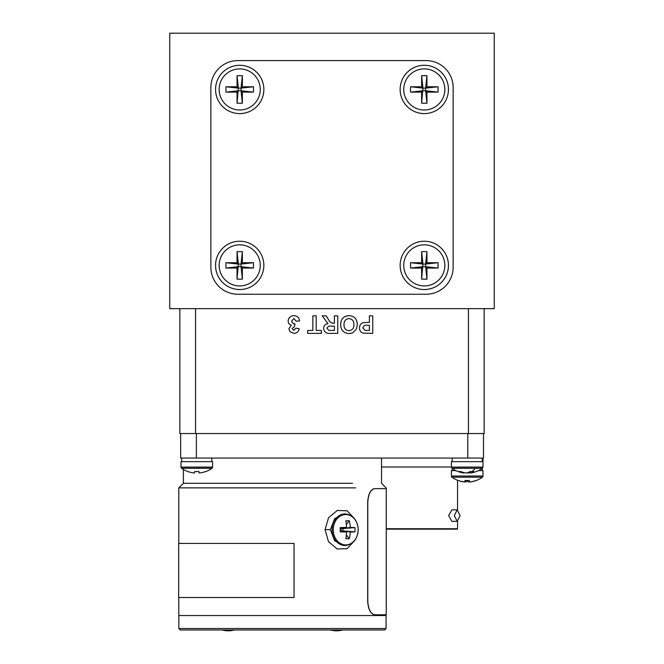 <?xml version="1.0" encoding="UTF-8"?>
<svg xmlns="http://www.w3.org/2000/svg" width="664" height="664" viewBox="0 0 664 664"><rect width="100%" height="100%" fill="white"/><g stroke="black" fill="none" stroke-linecap="round" stroke-linejoin="round"><path stroke-width="1" d="M421.632 279.154L422.96 264.048L425.632 264.048L425.632 266.721L422.96 266.721L421.632 268.057L410.526 268.057L410.526 262.72L422.96 264.048L421.632 262.72L421.632 251.614L426.969 251.614L425.632 264.048L426.969 262.72L438.066 262.72L438.066 268.057L425.632 266.721L426.969 268.057L426.969 279.154L421.632 279.154L421.632 268.057M426.969 279.154L425.632 266.721M421.632 251.614L422.96 264.048M426.969 251.614L426.969 262.72M438.066 262.72L425.632 264.048M410.526 268.057L422.96 266.721M424.296 244.833A20.551 20.551 0 0 0 403.745 265.384A20.551 20.551 0 0 0 424.296 285.935A20.551 20.551 0 0 0 444.847 265.384A20.551 20.551 0 0 0 424.296 244.833M410.526 262.72L421.632 262.72M438.066 268.057L426.969 268.057M237.031 279.154L238.368 264.048L241.04 264.048L241.04 266.721L238.368 266.721L237.031 268.057L225.934 268.057L225.934 262.72L238.368 264.048L237.031 262.72L237.031 251.614L242.368 251.614L241.04 264.048L242.368 262.72L253.474 262.72L253.474 268.057L241.04 266.721L242.368 268.057L242.368 279.154L237.031 279.154L237.031 268.057M242.368 279.154L241.04 266.721M237.031 251.614L238.368 264.048M242.368 251.614L242.368 262.72M253.474 262.72L241.04 264.048M225.934 268.057L238.368 266.721M239.704 244.833A20.551 20.551 0 0 0 219.153 265.384A20.551 20.551 0 0 0 239.704 285.935A20.551 20.551 0 0 0 260.255 265.384A20.551 20.551 0 0 0 239.704 244.833M225.934 262.72L237.031 262.72M253.474 268.057L242.368 268.057M211.999 468.261A25.846 25.846 0 0 1 205.807 471.573L205.749 471.506A25.838 25.713 180 0 1 199.084 472.992L198.934 471.506A24.526 19.115 0 0 1 196.801 471.573A24.526 19.115 0 0 1 194.66 471.506L194.51 472.992A25.838 25.713 180 0 1 187.846 471.506L187.787 471.573A25.846 25.846 0 0 1 181.604 468.261A1.444 1.444 0 0 1 181.006 467.091L181.006 461.663L212.588 461.663L212.588 467.091A1.444 1.444 0 0 1 211.999 468.261L181.604 468.261M199.084 472.992L198.934 471.506M211.824 461.663L211.824 458.052M426.172 294.227A26.967 26.967 0 0 0 453.139 267.26L453.139 87.565A26.967 26.967 0 0 0 426.172 60.598L237.828 60.598A26.967 26.967 0 0 0 210.862 87.565L210.862 267.26A26.967 26.967 0 0 0 237.828 294.227L426.172 294.227M400.143 265.384A24.153 24.153 0 0 0 424.296 289.537A24.153 24.153 0 0 0 448.449 265.384A24.153 24.153 0 0 0 424.296 241.231A24.153 24.153 0 0 0 400.143 265.384M215.551 265.384A24.153 24.153 0 0 0 239.704 289.537A24.153 24.153 0 0 0 263.857 265.384A24.153 24.153 0 0 0 239.704 241.231A24.153 24.153 0 0 0 215.551 265.384M215.551 89.441A24.153 24.153 0 0 0 239.704 113.602A24.153 24.153 0 0 0 263.857 89.441A24.153 24.153 0 0 0 239.704 65.288A24.153 24.153 0 0 0 215.551 89.441M400.143 89.441A24.153 24.153 0 0 0 424.296 113.602A24.153 24.153 0 0 0 448.449 89.441A24.153 24.153 0 0 0 424.296 65.288A24.153 24.153 0 0 0 400.143 89.441M348.949 330.664C352.368 330.224 354.02 328.207 353.904 324.621C353.995 321.052 352.343 319.035 348.949 318.554C345.554 319.044 343.911 321.086 344.035 324.671C343.911 328.24 345.546 330.24 348.949 330.664M334.382 330.44L334.382 326.182L331.676 326.182C329.253 325.675 327.692 326.397 326.987 328.356L328.854 330.39L334.382 330.44M340.665 324.588C340.773 319.069 343.529 316.081 348.94 315.632C354.36 316.047 357.132 319.002 357.265 324.505L356.485 328.954L352.684 332.896L348.99 333.585C343.545 333.137 340.773 330.132 340.665 324.588M334.382 323.26L334.382 315.856L337.752 315.856L337.752 333.361L330.406 333.361C326.464 333.809 324.198 332.191 323.617 328.514C323.766 325.733 325.227 324.123 328.008 323.7L322.272 315.856L326.207 315.856L328.697 319.832C329.717 322.04 331.361 323.177 333.635 323.26L334.382 323.26M312.852 330.44L312.852 315.856L316.213 315.856L316.213 330.44L321.376 330.44L321.376 333.361L307.689 333.361L307.689 330.44L312.852 330.44M288.168 321.102C288.558 317.683 290.483 315.856 293.953 315.632C297.223 315.84 299.107 317.575 299.613 320.828L296.252 321.243L293.878 318.554L291.537 321.326L293.563 323.932L294.899 323.683L294.584 326.406L292.21 328.58L293.878 330.44L295.795 328.199L299.165 328.705C298.642 331.668 296.891 333.22 293.903 333.361L290.043 331.784L288.848 328.871L291.363 325.194C289.305 324.613 288.242 323.252 288.168 321.102M367.599 330.44L369.383 330.44L369.383 325.285L367.366 325.285C364.934 324.879 363.44 325.75 362.876 327.875L364.943 330.323L367.599 330.44M369.383 322.364L369.383 315.856L372.745 315.856L372.745 333.361L363 333.096C360.652 332.207 359.49 330.481 359.514 327.933C359.531 325.202 360.834 323.434 363.416 322.621L369.383 322.364M484.147 308.652L484.147 433.542L179.853 433.542L179.853 308.652M384.639 629.962L180.284 629.962L178.848 628.517L386.083 628.517L384.639 629.962M222.091 629.962A23.414 23.414 0 0 0 234.533 629.962M330.39 629.962A23.414 23.414 0 0 0 342.832 629.962M237.031 103.219L238.368 88.113L241.04 88.113L241.04 90.777L238.368 90.777L237.031 92.113L225.934 92.113L225.934 86.776L238.368 88.113L237.031 86.776L237.031 75.671L242.368 75.671L241.04 88.113L242.368 86.776L253.474 86.776L253.474 92.113L241.04 90.777L242.368 92.113L242.368 103.219L237.031 103.219L237.031 92.113M242.368 103.219L241.04 90.777M237.031 75.671L238.368 88.113M242.368 75.671L242.368 86.776M253.474 86.776L241.04 88.113M225.934 92.113L238.368 90.777M239.704 68.89A20.551 20.551 0 0 0 219.153 89.441A20.551 20.551 0 0 0 239.704 109.992A20.551 20.551 0 0 0 260.255 89.441A20.551 20.551 0 0 0 239.704 68.89M225.934 86.776L237.031 86.776M253.474 92.113L242.368 92.113M470.07 481.881L470.079 481.939A25.838 24.485 -108.4 0 0 474.436 481.109A25.838 24.485 -108.4 0 0 476.204 480.512L476.154 480.445A25.838 25.713 180 0 1 469.489 481.939L469.34 480.445A24.526 19.115 0 0 1 467.199 480.52A24.526 19.115 0 0 1 465.066 480.445L464.916 481.939A25.838 25.713 180 0 1 458.251 480.445L458.193 480.52A25.846 25.846 0 0 1 452.001 477.2A1.444 1.444 0 0 1 451.412 476.03L451.412 470.602L455.911 470.602M478.487 470.602L482.994 470.602L482.994 476.03A1.444 1.444 0 0 1 482.396 477.2L452.001 477.2M469.489 481.939L469.34 480.445M469.481 481.848A25.838 24.485 108.4 0 1 468.684 481.939A25.838 7.827 -96.1 0 1 466.568 480.512M464.078 481.848A25.838 7.827 96.1 0 0 464.327 481.939A25.838 24.485 108.4 0 1 459.969 481.109M465.057 480.512A24.526 18.202 -20.8 0 0 465.796 480.487L465.721 481.939A25.838 7.827 96.1 0 0 467.199 481.109M464.924 481.848A25.838 24.485 -108.4 0 0 465.721 481.939M482.222 461.663L482.222 458.052L482.222 461.663M421.632 103.219L422.96 88.113L425.632 88.113L425.632 90.777L422.96 90.777L421.632 92.113L410.526 92.113L410.526 86.776L422.96 88.113L421.632 86.776L421.632 75.671L426.969 75.671L425.632 88.113L426.969 86.776L438.066 86.776L438.066 92.113L425.632 90.777L426.969 92.113L426.969 103.219L421.632 103.219L421.632 92.113M426.969 103.219L425.632 90.777M421.632 75.671L422.96 88.113M426.969 75.671L426.969 86.776M438.066 86.776L425.632 88.113M410.526 92.113L422.96 90.777M424.296 68.89A20.551 20.551 0 0 0 403.745 89.441A20.551 20.551 0 0 0 424.296 109.992A20.551 20.551 0 0 0 444.847 89.441A20.551 20.551 0 0 0 424.296 68.89M410.526 86.776L421.632 86.776M438.066 92.113L426.969 92.113M482.222 470.602L482.222 468.386L482.222 470.602M294.052 597.509L178.666 597.509L178.666 543.434L294.052 543.434L294.052 597.509M386.257 488.613L374.745 488.613C370.728 489.409 368.404 493.916 367.781 502.133L367.781 601.277C368.404 609.494 370.728 614.001 374.745 614.798L386.257 614.798L386.257 488.613M374.62 488.613L374.62 488.613C370.603 489.409 368.279 493.916 367.665 502.133L367.665 601.277C368.279 609.494 370.603 614.001 374.62 614.798L374.745 614.798M386.116 615.536L178.807 615.536L386.116 615.536L386.116 614.798L386.116 615.536M352.518 483.292L183.388 483.292L352.518 483.292M355.755 487.874L178.807 487.874L355.755 487.874M483.5 433.542L483.5 458.052L180.649 458.052L180.649 433.542M349.33 538.678A24.502 12.575 -155.2 0 1 345.836 538.678A25.813 12.599 -90 0 0 346.567 532.013A25.813 2.133 -176.7 0 1 340.25 531.864A24.502 1.618 -90 0 1 340.242 529.731A24.502 1.618 -90 0 1 340.25 527.598A25.813 2.133 -3.3 0 1 346.567 527.44A25.813 12.599 -90 0 0 345.836 520.784A24.502 12.575 -24.8 0 1 349.33 520.784A25.813 16.857 90 0 1 350.31 527.44A25.813 2.133 -3.3 0 1 354.916 527.598A24.502 23.522 90 0 1 354.999 529.731A24.502 23.522 90 0 1 354.916 531.864A25.813 2.133 -176.7 0 1 350.31 532.013A25.813 16.857 90 0 1 349.33 538.678L346.342 535.026M350.31 532.013L342.964 530.885L342.964 528.577L341.072 528.577L341.072 530.885L343.346 531.349M340.25 531.864L341.072 530.885L346.567 532.013M350.31 527.44L342.964 528.577L343.346 528.104M346.342 524.436L349.33 520.784M346.567 527.44L341.072 528.577L340.25 527.598M342.964 528.577L354.916 527.598M342.964 530.885L354.916 531.864M345.048 545.517L334.714 540.903L330.382 529.731L334.747 518.526L345.048 513.936A15.795 12.94 90 0 0 332.108 529.731A15.795 12.94 90 0 0 345.048 545.517C353.057 544.604 357.456 539.342 358.245 529.731C357.456 520.119 353.057 514.857 345.048 513.936M354.319 518.484L347.123 510.782L337.254 510.467L328.589 517.671L325.053 529.59L328.481 541.625L337.146 548.945L347.073 548.696L354.319 540.977M386.257 528.718L457.537 528.718A0.432 0.432 0 0 1 457.106 529.15L386.257 529.15M454.309 515.596L457.197 509.827L460.077 515.596L457.197 521.364L454.309 515.596M457.197 509.827L451.885 509.827L448.656 515.596L451.885 521.364L457.197 521.364M405.978 529.15L406.575 529.15M381.534 466.999L451.412 466.999M451.412 467.091L482.994 467.091L482.994 458.052L482.994 461.663L451.412 461.663L451.412 467.091L452.001 468.261A25.846 25.846 0 0 0 462.874 472.834A25.838 21.887 100.9 0 0 464.053 472.992L464.111 472.602M457.537 528.718L457.537 521.323M457.537 509.869L457.537 480.263M494.24 33.2L169.76 33.2L169.76 308.652L494.24 308.652L494.24 33.2M467.199 472.834A25.838 13.496 -96.8 0 0 467.946 472.992A25.838 21.887 100.9 0 0 470.295 472.602M482.994 467.091L482.396 468.261A25.846 25.846 0 0 1 471.531 472.834A25.838 21.887 -100.9 0 1 470.344 472.992A25.838 13.496 -96.8 0 0 473.714 471.506A24.526 16.268 33.1 0 1 471.93 471.573A24.526 16.268 33.1 0 1 470.079 471.506A25.838 13.496 96.8 0 1 466.452 472.992A25.838 21.887 -100.9 0 1 460.7 471.506A24.526 10.035 -46.6 0 1 458.459 471.506A25.838 21.887 100.9 0 0 462.874 472.834M470.137 471.506L470.344 472.992M212.588 467.091L181.006 467.091M468.427 433.542L468.427 308.652M195.573 433.542L195.573 308.652M482.994 476.03L451.412 476.03M196.37 458.052L196.37 433.542M467.78 458.052L467.78 433.542M358.162 529.731A15.197 12.45 90 0 0 345.712 514.534A15.197 12.45 90 0 0 333.27 529.731A15.197 12.45 90 0 0 345.712 544.928A15.197 12.45 90 0 0 358.162 529.731M330.382 529.623L325.053 529.59M482.396 468.261L452.001 468.261M475.175 468.261A25.846 13.562 90 0 1 471.93 471.573M181.728 458.052L181.728 461.663M386.083 615.536L386.083 628.517M178.848 615.536L178.848 628.517M482.271 468.352L482.271 470.602M476.212 480.52A25.846 25.846 0 0 0 482.396 477.2M452.134 458.052L452.134 461.663M452.134 468.352L452.134 470.602M183.388 483.292L178.807 487.874L178.807 543.434L178.807 487.874L183.388 483.292L183.388 469.448L183.388 483.292M178.807 597.509L178.807 615.536L178.807 597.509M386.116 487.874L386.116 488.613L386.116 487.874L381.534 483.292L386.116 487.874M381.534 458.052L381.534 483.292L381.534 458.052"/></g></svg>
